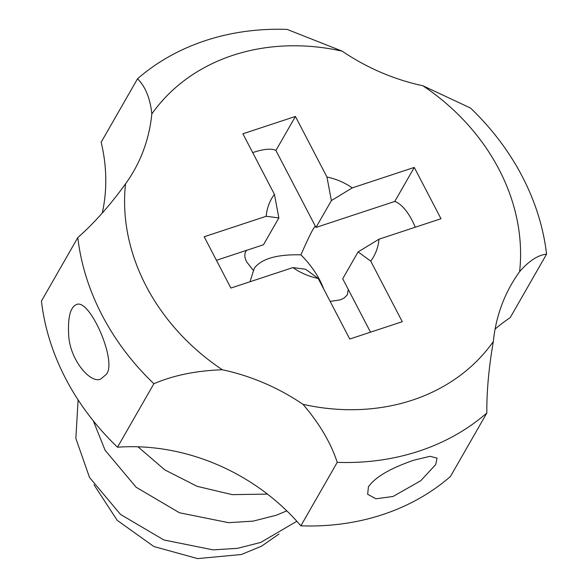 <?xml version="1.0" encoding="UTF-8"?>
<svg xmlns="http://www.w3.org/2000/svg" width="588" height="588" viewBox="0 0 588 588"><rect width="100%" height="100%" fill="white"/><g stroke="black" fill="none" stroke-linecap="round" stroke-linejoin="round"><path stroke-width="0.88" d="M300.858 525.841A244.505 206.667 29.8 0 0 450.452 476.478L486.835 412.996C486.651 391.402 488.819 367.581 493.339 341.525A205.381 173.6 29.8 0 1 302.989 404.338A195.598 165.338 29.8 0 0 222.352 369.756C196.289 370.675 173.467 375.328 153.88 383.729L117.504 447.211A195.598 165.338 29.8 0 1 300.858 525.841L337.233 462.359A244.505 206.667 29.8 0 0 486.835 412.996M368.448 486.776C375.144 477.169 390.27 468.313 413.834 460.191L430.129 456.295L437.046 458.162L435.686 464.594L420.721 480.764L393.049 496.47L375.923 498.793L367.647 494.287L368.448 486.776M337.233 462.359C330.838 442.83 319.424 423.485 302.989 404.338M493.339 341.525A195.598 165.338 29.8 0 1 511.472 284.269A195.598 165.338 29.8 0 1 519.608 271.678C528.943 260.91 537.932 255.074 546.568 254.163L510.193 317.645A195.598 165.338 29.8 0 0 495.096 329.089M519.608 271.678A205.381 173.6 29.8 0 0 422.809 85.73L470.496 108.03A244.505 206.667 29.8 0 1 546.568 254.163M222.352 369.756A205.381 173.6 29.8 0 1 125.553 183.809A195.598 165.338 29.8 0 0 133.697 171.218A195.598 165.338 29.8 0 0 151.822 113.954A205.381 173.6 29.8 0 1 342.179 51.149A195.598 165.338 29.8 0 0 422.809 85.73M295.426 116.453L242.895 133.785L274.427 194.356A58.682 49.598 29.8 0 0 266.18 216.288L204.176 236.751L230.886 288.061L292.89 267.599A58.682 49.598 29.8 0 0 318.211 278.455L349.742 339.033L402.265 321.702L370.734 261.131A58.682 49.598 29.8 0 0 378.988 239.198L440.993 218.736L414.283 167.426L394.783 201.449L315.991 227.438L331.382 200.589L326.957 177.025L295.426 116.453L275.926 150.477L315.991 227.438M414.283 167.426L352.271 187.881A58.682 49.598 29.8 0 0 326.957 177.025M125.553 183.809C110.132 205.205 94.22 223.131 77.807 237.596L41.432 301.071A244.505 206.667 29.8 0 0 117.504 447.211M77.807 237.596A244.505 206.667 29.8 0 0 153.88 383.729M106.288 374.358C117.519 361.863 89.868 298.388 76.594 304.481C70.34 307.076 67.701 317.277 68.678 335.087C69.95 360.863 91.596 384.802 101.107 378.782L106.288 374.358M348.28 289.465L347.31 294.831L344.061 298.116L340.261 299.873L330.147 301.387M370.734 261.131L358.092 251.899L342.708 278.756L370.514 332.176M342.179 51.149L287.142 29.4A244.505 206.667 29.8 0 0 137.548 78.763C145.501 86.796 150.256 98.527 151.822 113.954M102.275 213.032A195.598 165.338 29.8 0 0 101.165 142.237L137.548 78.763M358.092 251.899L378.988 239.198M415.26 227.225A39.117 16.648 -108.3 0 0 399.708 204.212A39.117 16.648 -108.3 0 0 394.783 201.449M352.271 187.881L331.382 200.589M275.926 150.477A39.117 12.642 152.5 0 0 271.663 149.293A39.117 12.642 152.5 0 0 252.7 152.615M274.427 194.356L278.859 217.92L263.468 244.77L216.428 260.293M278.859 217.92L266.18 216.288M292.89 267.599L305.569 269.231L318.211 278.455M323.606 288.826C319.358 277.235 311.802 265.908 300.931 254.847C277.242 254.244 261.726 258.654 254.376 268.077L249.974 281.762M300.931 254.847C306.135 242.888 310.199 234.325 313.117 229.151L315.234 225.976M253.391 270.531L246.629 261.814C244.52 257.713 244.277 254.222 245.887 251.341L246.548 250.356M279.028 534L261.52 546.186L241.308 554.521L197.619 558.6L153.85 546.509L117.21 520.343L93.97 484.74M296.844 521.269L260.763 542.423L237.552 548.325L213.047 549.876L163.846 539.96L120.525 514.441L89.516 477.456L75.852 438.413L78.108 399.884M286.812 510.869L276.36 515.213L253.141 521.122L228.636 522.673L179.443 512.758L136.115 487.231L105.105 450.246L93.33 420.876M267.466 494.111L232.201 494.64L197.098 486.327L164.861 469.915L137.952 446.792"/></g></svg>
